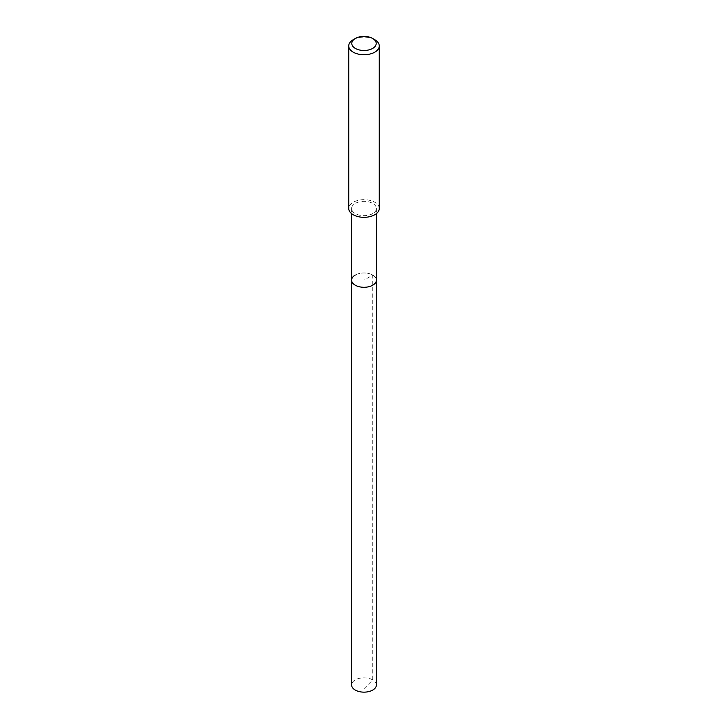 <?xml version="1.0" encoding="UTF-8"?>
<svg xmlns="http://www.w3.org/2000/svg" width="728" height="728" viewBox="0 0 728 728"><rect width="100%" height="100%" fill="white"/><g stroke="black" fill="none" stroke-linecap="round" stroke-linejoin="round"><path stroke-width="0.55" stroke-dasharray="3.64 2.73" d="M376.394 684.984A12.394 7.153 0 0 0 368.741 678.378A12.394 7.153 0 0 0 355.237 679.925A12.394 7.153 0 0 0 351.606 684.984M355.237 275.075A12.394 7.153 180 0 1 368.741 273.519A12.394 7.153 180 0 1 376.394 280.134A12.394 7.153 0 0 0 368.741 273.519A12.394 7.153 0 0 0 355.237 275.075A12.394 7.153 0 0 0 351.606 280.134M372.763 213.568A12.394 7.153 180 0 1 359.259 215.115A12.394 7.153 180 0 1 351.606 208.499A12.394 7.153 180 0 1 355.237 203.44A12.394 7.153 180 0 1 368.741 201.893A12.394 7.153 180 0 1 376.394 208.499A12.394 7.153 180 0 1 372.763 213.568M379.261 208.499A15.261 8.809 0 0 0 369.842 200.364A15.261 8.809 0 0 0 353.207 202.275A15.261 8.809 0 0 0 348.739 208.499M353.207 39.712A15.261 8.809 180 0 1 374.793 39.712M364 688.67L372.763 679.925L372.763 275.075L364 280.134L364 688.67M351.606 208.499L351.606 213.641M376.394 208.499L376.394 213.641"/><path stroke-width="1.09" d="M351.606 213.641L351.606 684.984A12.394 7.153 0 0 0 359.259 691.6A12.394 7.153 0 0 0 372.763 690.053A12.394 7.153 0 0 0 376.394 684.984L376.394 280.134A12.394 7.153 180 0 1 372.763 285.194A12.394 7.153 180 0 1 359.259 286.741A12.394 7.153 180 0 1 351.606 280.134A12.394 7.153 180 0 1 355.237 275.075M351.606 280.134A12.394 7.153 0 0 0 359.259 286.741A12.394 7.153 0 0 0 372.763 285.194A12.394 7.153 0 0 0 376.394 280.134L376.394 213.641M348.739 45.937L348.739 208.499A15.261 8.809 0 0 0 358.158 216.644A15.261 8.809 0 0 0 374.793 214.733A15.261 8.809 0 0 0 379.261 208.499L379.261 45.937A15.261 8.809 180 0 1 374.793 52.17A15.261 8.809 180 0 1 358.158 54.072A15.261 8.809 180 0 1 348.739 45.937A15.261 8.809 180 0 1 353.207 39.712L355.373 38.466A12.203 7.043 180 0 1 372.627 38.466A12.203 7.043 180 0 1 372.627 48.43A12.203 7.043 180 0 1 355.373 48.43A12.203 7.043 180 0 1 355.373 38.466L353.207 39.712M372.627 38.466L374.793 39.712A15.261 8.809 180 0 1 379.261 45.937"/></g></svg>

